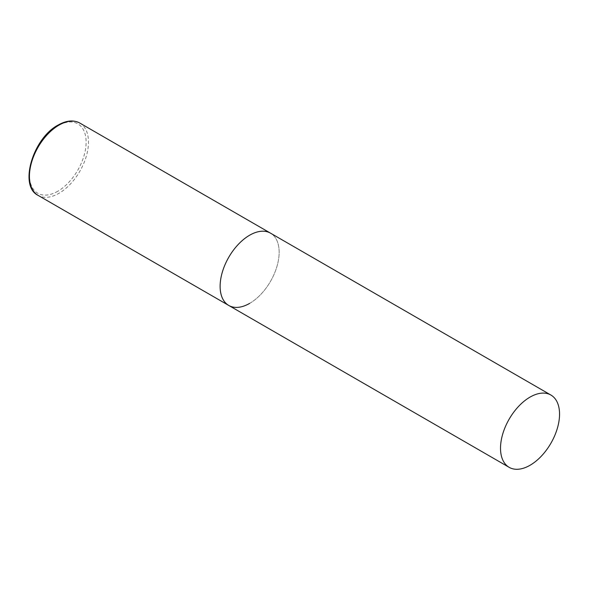 <?xml version="1.0" encoding="UTF-8"?>
<svg xmlns="http://www.w3.org/2000/svg" width="589" height="589" viewBox="0 0 589 589"><rect width="100%" height="100%" fill="white"/><g stroke="black" fill="none" stroke-linecap="round" stroke-linejoin="round"><path stroke-width="0.44" stroke-dasharray="2.94 2.21" d="M228.768 305.455A41.738 24.097 120 0 0 260.934 294.272A41.738 24.097 120 0 0 279.149 252.261A41.738 24.097 120 0 0 270.506 233.156A41.738 24.097 -60 0 1 276.904 266.603A41.738 24.097 -60 0 1 249.633 303.387M79.839 123.072A41.738 24.097 -60 0 1 86.237 156.519A41.738 24.097 -60 0 1 58.966 193.302A41.738 24.097 -60 0 1 38.094 195.371M57.788 191.256A40.074 23.133 -60 0 1 29.45 174.896A40.074 23.133 -60 0 1 57.788 125.818A40.074 23.133 -60 0 1 86.119 142.177A40.074 23.133 -60 0 1 57.788 191.256"/><path stroke-width="0.88" d="M249.633 303.387A41.738 24.097 -60 0 1 228.768 305.455A41.738 24.097 -60 0 1 222.37 272A41.738 24.097 -60 0 1 249.633 235.217A41.738 24.097 -60 0 1 270.506 233.156A41.738 24.097 120 0 0 238.339 244.339A41.738 24.097 120 0 0 220.124 286.342A41.738 24.097 120 0 0 228.768 305.455L38.094 195.371A41.738 24.097 -60 0 1 31.696 161.923A41.738 24.097 -60 0 1 58.966 125.14A41.738 24.097 -60 0 1 79.839 123.072C73.632 119.736 66.395 120.399 58.134 125.052C32.918 138.194 18.605 186.124 38.094 195.371M559.55 414.148A41.738 24.097 120 0 0 550.906 395.042A41.738 24.097 120 0 0 518.74 406.226A41.738 24.097 120 0 0 500.517 448.229A41.738 24.097 120 0 0 509.161 467.335A41.738 24.097 120 0 0 541.328 456.158A41.738 24.097 120 0 0 559.55 414.148M550.906 395.042L79.839 123.072M228.768 305.455L509.161 467.335"/></g></svg>
